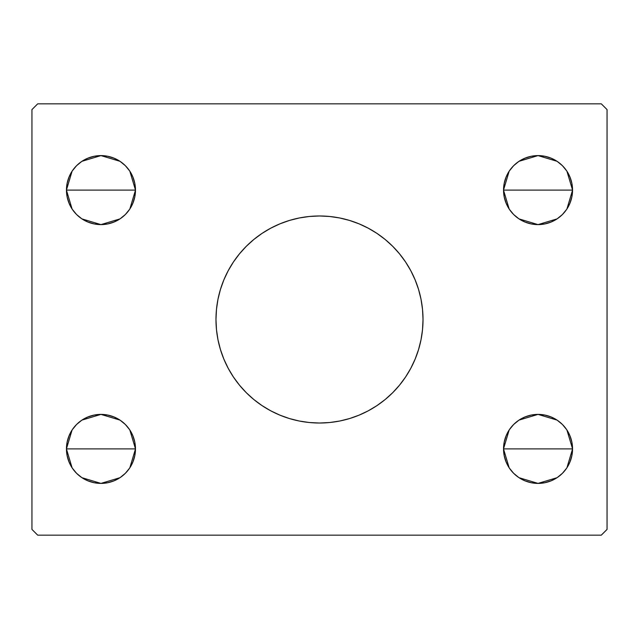 <?xml version="1.0" encoding="UTF-8"?>
<svg xmlns="http://www.w3.org/2000/svg" width="639" height="639" viewBox="0 0 639 639"><rect width="100%" height="100%" fill="white"/><g stroke="black" fill="none" stroke-linecap="round" stroke-linejoin="round"><path stroke-width="0.96" d="M220.399 289.571A103.518 103.518 0 0 0 215.982 319.5A103.518 103.518 0 0 1 319.5 215.982A103.518 103.518 0 0 1 423.018 319.5A103.518 103.518 0 0 0 418.601 289.571M418.529 289.331A103.518 103.518 0 0 0 392.697 246.303L399.519 253.827L405.573 261.99L410.797 270.704L415.134 279.882L418.561 289.451L421.029 299.308L422.523 309.356L423.018 319.5L422.523 329.644L421.029 339.692L418.561 349.549L415.134 359.118L410.797 368.296L405.573 377.01L399.519 385.173L392.697 392.697L385.173 399.519L377.01 405.573L368.296 410.797L359.118 415.134L349.549 418.561L339.692 421.029L329.644 422.523L319.5 423.018L309.356 422.523L299.308 421.029L289.451 418.561L279.882 415.134L270.704 410.797L261.99 405.573L253.827 399.519L246.303 392.697L239.481 385.173L233.427 377.01L228.203 368.296L223.866 359.118L220.439 349.549L217.971 339.692L216.477 329.644L215.982 319.5L216.477 309.356L217.971 299.308L220.439 289.451L223.866 279.882L228.203 270.704L233.427 261.99L239.481 253.827L246.303 246.303A103.518 103.518 0 0 0 220.471 289.331M270.632 228.243A103.518 103.518 0 0 0 261.99 233.427L270.704 228.203L279.882 223.866L289.451 220.439L299.308 217.971L309.356 216.477L319.5 215.982L329.644 216.477L339.692 217.971L349.549 220.439L359.118 223.866L368.296 228.203L377.01 233.427A103.518 103.518 0 0 0 368.368 228.243M368.232 228.171A103.518 103.518 0 0 0 270.768 228.171M509.347 468.067L506.16 462.101L504.195 455.631L503.532 448.897A34.506 34.506 0 0 1 538.038 414.391A34.506 34.506 0 0 1 572.544 448.897L503.532 448.897L504.195 442.164L506.16 435.694L509.347 429.727L513.636 424.496L518.868 420.206L524.835 417.019L531.305 415.054L538.038 414.391L544.771 415.054L551.241 417.019L557.208 420.206L562.44 424.496L566.729 429.727L569.916 435.694L571.881 442.164L572.544 448.897L571.881 455.631L569.916 462.101L566.729 468.067L562.44 473.299L557.208 477.589L551.241 480.776L544.771 482.741L538.038 483.404L531.305 482.741L524.835 480.776L518.868 477.589L513.636 473.299L509.347 468.067L506.16 462.101L504.195 455.631L503.532 448.897L504.195 442.164L506.16 435.694L509.347 429.727M503.532 448.794L509.147 430.031M509.563 429.408L513.309 424.831M513.964 424.176L518.692 420.326M519.02 420.103L538.038 414.391L557.056 420.103M557.4 420.334L562.112 424.176M562.767 424.831L566.505 429.4M566.921 430.015L572.544 448.794M72.271 209.272L69.084 203.306L67.119 196.836L66.456 190.102A34.506 34.506 0 0 1 100.962 155.596A34.506 34.506 0 0 1 135.468 190.102L66.456 190.102L67.119 183.369L69.084 176.899L72.271 170.933L76.56 165.701L81.792 161.411L87.759 158.224L94.229 156.259L100.962 155.596L107.695 156.259L114.165 158.224L120.132 161.411L125.364 165.701L129.653 170.933L132.84 176.899L134.805 183.369L135.468 190.102L134.805 196.836L132.84 203.306L129.653 209.272L125.364 214.504L120.132 218.794L114.165 221.981L107.695 223.946L100.962 224.608L94.229 223.946L87.759 221.981L81.792 218.794L76.56 214.504L72.271 209.272L69.084 203.306L67.119 196.836L66.456 190.102L67.119 183.369L69.084 176.899L72.271 170.933M66.456 189.999L72.071 171.236M72.487 170.613L76.233 166.036M76.888 165.381L81.616 161.531M81.944 161.308L100.962 155.596L119.98 161.308M120.324 161.539L125.036 165.381M125.691 166.036L129.429 170.605M129.845 171.22L135.468 189.999M72.271 468.067L69.084 462.101L67.119 455.631L66.456 448.897A34.506 34.506 0 0 1 100.962 414.391A34.506 34.506 0 0 1 135.468 448.897L66.456 448.897L67.119 442.164L69.084 435.694L72.271 429.727L76.56 424.496L81.792 420.206L87.759 417.019L94.229 415.054L100.962 414.391L107.695 415.054L114.165 417.019L120.132 420.206L125.364 424.496L129.653 429.727L132.84 435.694L134.805 442.164L135.468 448.897L134.805 455.631L132.84 462.101L129.653 468.067L125.364 473.299L120.132 477.589L114.165 480.776L107.695 482.741L100.962 483.404L94.229 482.741L87.759 480.776L81.792 477.589L76.56 473.299L72.271 468.067L69.084 462.101L67.119 455.631L66.456 448.897L67.119 442.164L69.084 435.694L72.271 429.727M66.456 448.794L72.071 430.031M72.487 429.408L76.233 424.831M76.888 424.176L81.616 420.326M81.944 420.103L100.962 414.391L119.98 420.103M120.324 420.334L125.036 424.176M125.691 424.831L129.429 429.4M129.845 430.015L135.468 448.794M509.347 209.272L506.16 203.306L504.195 196.836L503.532 190.102A34.506 34.506 0 0 1 538.038 155.596A34.506 34.506 0 0 1 572.544 190.102L503.532 190.102L504.195 183.369L506.16 176.899L509.347 170.933L513.636 165.701L518.868 161.411L524.835 158.224L531.305 156.259L538.038 155.596L544.771 156.259L551.241 158.224L557.208 161.411L562.44 165.701L566.729 170.933L569.916 176.899L571.881 183.369L572.544 190.102L571.881 196.836L569.916 203.306L566.729 209.272L562.44 214.504L557.208 218.794L551.241 221.981L544.771 223.946L538.038 224.608L531.305 223.946L524.835 221.981L518.868 218.794L513.636 214.504L509.347 209.272L506.16 203.306L504.195 196.836L503.532 190.102L504.195 183.369L506.16 176.899L509.347 170.933M503.532 189.999L509.147 171.236M509.563 170.613L513.309 166.036M513.964 165.381L518.692 161.531M519.02 161.308L538.038 155.596L557.056 161.308M557.4 161.539L562.112 165.381M562.767 166.036L566.505 170.605M566.921 171.22L572.544 189.999M601.299 103.837L37.701 103.837L31.95 109.588L31.95 529.411L37.701 535.163L601.299 535.163L607.05 529.411L607.05 109.588L601.299 103.837L37.701 103.837L31.95 109.588L31.95 529.411L37.701 535.163L601.299 535.163L607.05 529.411L607.05 109.588L601.299 103.837M246.303 246.303L253.827 239.481L261.99 233.427M377.01 233.427L385.173 239.481L392.697 246.303M513.636 424.496L518.868 420.206L524.835 417.019M566.729 429.727L569.916 435.694L571.881 442.164L572.544 448.897L571.881 455.631L569.916 462.101L566.729 468.067M562.44 473.299L557.208 477.589L551.241 480.776M76.56 165.701L81.792 161.411L87.759 158.224M129.653 170.933L132.84 176.899L134.805 183.369L135.468 190.102L134.805 196.836L132.84 203.306L129.653 209.272M125.364 214.504L120.132 218.794L114.165 221.981M76.56 424.496L81.792 420.206L87.759 417.019M129.653 429.727L132.84 435.694L134.805 442.164L135.468 448.897L134.805 455.631L132.84 462.101L129.653 468.067M125.364 473.299L120.132 477.589L114.165 480.776M513.636 165.701L518.868 161.411L524.835 158.224M566.729 170.933L569.916 176.899L571.881 183.369L572.544 190.102L571.881 196.836L569.916 203.306L566.729 209.272M562.44 214.504L557.208 218.794L551.241 221.981M538.038 190.102L572.544 190.102A34.506 34.506 0 0 1 538.038 224.608A34.506 34.506 0 0 1 503.532 190.102L538.038 190.102M572.544 190.206L566.929 208.969M566.513 209.592L562.767 214.169M562.112 214.824L557.384 218.674M557.056 218.897L538.038 224.608L519.02 218.897M518.676 218.666L513.964 214.824M513.309 214.169L509.571 209.6M509.155 208.985L503.532 190.206M100.962 448.897L135.468 448.897A34.506 34.506 0 0 1 100.962 483.404A34.506 34.506 0 0 1 66.456 448.897L100.962 448.897M135.468 449.001L129.853 467.764M129.437 468.387L125.691 472.964M125.036 473.619L120.308 477.469M119.98 477.692L100.962 483.404L81.944 477.692M81.6 477.461L76.888 473.619M76.233 472.964L72.495 468.395M72.079 467.78L66.456 449.001M100.962 190.102L135.468 190.102A34.506 34.506 0 0 1 100.962 224.608A34.506 34.506 0 0 1 66.456 190.102L100.962 190.102M135.468 190.206L129.853 208.969M129.437 209.592L125.691 214.169M125.036 214.824L120.308 218.674M119.98 218.897L100.962 224.608L81.944 218.897M81.6 218.666L76.888 214.824M76.233 214.169L72.495 209.6M72.079 208.985L66.456 190.206M538.038 448.897L572.544 448.897A34.506 34.506 0 0 1 538.038 483.404A34.506 34.506 0 0 1 503.532 448.897L538.038 448.897M572.544 449.001L566.929 467.764M566.513 468.387L562.767 472.964M562.112 473.619L557.384 477.469M557.056 477.692L538.038 483.404L519.02 477.692M518.676 477.461L513.964 473.619M513.309 472.964L509.571 468.395M509.155 467.78L503.532 449.001M418.601 349.429A103.518 103.518 0 0 0 423.018 319.5A103.518 103.518 0 0 1 319.5 423.018A103.518 103.518 0 0 1 215.982 319.5A103.518 103.518 0 0 0 220.399 349.429M220.471 349.669A103.518 103.518 0 0 0 246.303 392.697M261.99 405.573A103.518 103.518 0 0 0 270.632 410.757M270.768 410.829A103.518 103.518 0 0 0 368.232 410.829M368.368 410.757A103.518 103.518 0 0 0 377.01 405.573M392.697 392.697A103.518 103.518 0 0 0 418.529 349.669M270.704 410.797L272.206 411.58M359.118 415.134L359.997 414.767M368.296 228.203L366.794 227.42M279.882 223.866L279.003 224.233"/></g></svg>
